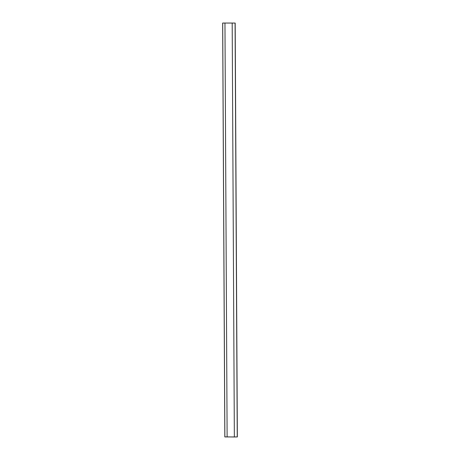 <?xml version="1.0" encoding="UTF-8"?>
<svg xmlns="http://www.w3.org/2000/svg" width="460" height="460" viewBox="0 0 460 460"><rect width="100%" height="100%" fill="white"/><g stroke="black" fill="none" stroke-linecap="round" stroke-linejoin="round"><path stroke-width="0.69" d="M235.181 23.057L222.697 23.052L224.865 436.931L237.348 436.942L235.181 23.057M235.077 23.052L237.245 436.937L234.358 436.994L232.191 23.109M234.358 436.994L227.125 436.885L224.957 23M227.125 436.885L224.865 436.931M224.819 436.931L222.651 23.046"/></g></svg>
